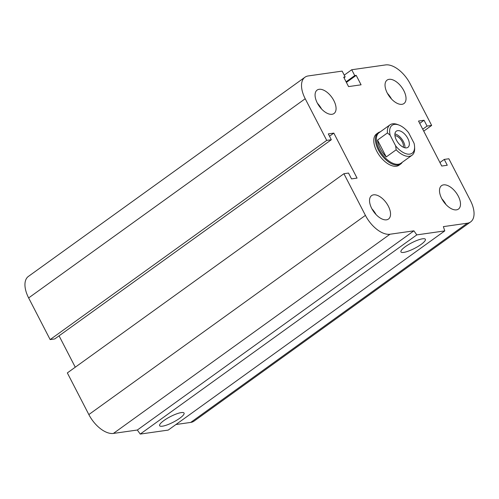 <?xml version="1.0" encoding="UTF-8"?>
<svg xmlns="http://www.w3.org/2000/svg" width="499" height="499" viewBox="0 0 499 499"><rect width="100%" height="100%" fill="white"/><g stroke="black" fill="none" stroke-linecap="round" stroke-linejoin="round"><path stroke-width="0.75" d="M400.672 164.028L399.044 165.2A19.255 10.261 -125.8 0 1 376.739 151.153A19.255 10.261 -125.8 0 1 376.533 133.95L378.161 132.778A19.255 10.261 54.2 0 0 381.093 154.397A19.255 10.261 54.2 0 0 400.672 164.028A19.255 10.261 54.2 0 0 402.244 162.306M333.856 100.617A14.44 7.697 -125.8 0 1 334.012 113.516A14.44 7.697 -125.8 0 1 319.329 106.293A14.44 7.697 -125.8 0 1 317.133 90.076A14.44 7.697 -125.8 0 1 333.856 100.617M317.476 103.33A14.44 7.697 -125.8 0 1 321.549 108.988M403.816 90.643A14.44 7.697 -125.8 0 1 403.972 103.543A14.44 7.697 -125.8 0 1 389.289 96.326A14.44 7.697 -125.8 0 1 387.093 80.108A14.44 7.697 -125.8 0 1 403.816 90.643M387.436 93.363A14.44 7.697 -125.8 0 1 391.509 99.02M458.288 196.176A14.44 7.697 -125.8 0 1 458.444 209.081A14.44 7.697 -125.8 0 1 443.754 201.858A14.44 7.697 -125.8 0 1 441.559 185.64A14.44 7.697 -125.8 0 1 458.288 196.176M441.902 198.895A14.44 7.697 -125.8 0 1 445.981 204.553M388.328 206.149A14.44 7.697 -125.8 0 1 388.484 219.049A14.44 7.697 -125.8 0 1 373.795 211.826A14.44 7.697 -125.8 0 1 371.599 195.608A14.44 7.697 -125.8 0 1 388.328 206.149M371.942 208.863A14.44 7.697 -125.8 0 1 376.021 214.52M163.959 420.514A13.747 3.125 -27.3 0 1 176.397 413.945A13.747 3.125 -27.3 0 1 184.062 413.085A13.747 3.125 -27.3 0 1 173.278 422.173A13.747 3.125 -27.3 0 1 159.63 425.697A13.747 3.125 -27.3 0 1 163.959 420.514M405.275 246.712A13.747 3.125 -27.3 0 1 417.713 240.144A13.747 3.125 -27.3 0 1 425.373 239.289A13.747 3.125 -27.3 0 1 414.594 248.371A13.747 3.125 -27.3 0 1 400.947 251.895A13.747 3.125 -27.3 0 1 405.275 246.712M444.777 230.9L168.207 430.094L140.225 434.08L416.802 234.886L413.908 230.825L389.975 234.237A24.071 12.824 -125.8 0 1 365.418 215.375L343.917 173.714L348.52 173.059L351.527 178.892L357.053 178.106L333.831 133.114L328.311 133.9L331.317 139.732L326.714 140.394L305.213 98.733A24.071 12.824 -125.8 0 1 304.951 77.233A24.071 12.824 -125.8 0 1 308.27 75.935L342.146 71.108L345.158 76.94L343.686 77.152L348.558 86.595L361.076 84.811L356.205 75.368L354.733 75.58L351.72 69.748L385.596 64.92A24.071 12.824 -125.8 0 1 410.153 83.776L431.66 125.436L427.057 126.091L424.044 120.259L418.524 121.045L441.74 166.036L447.266 165.25L444.253 159.418L448.857 158.763L470.357 200.423A24.071 12.824 -125.8 0 1 470.619 221.924A24.071 12.824 -125.8 0 1 467.301 223.215L443.368 226.627L444.777 230.9L416.802 234.886M140.225 434.08L137.337 430.019L413.908 230.825M137.337 430.019L113.404 433.431A24.071 12.824 -125.8 0 1 88.847 414.569L67.34 372.915L343.917 173.714M75.268 367.208L59.069 335.821M326.714 140.394L50.143 339.588L54.747 338.933L331.317 139.732M50.143 339.588L28.643 297.928A24.071 12.824 -125.8 0 1 28.381 276.427L304.951 77.233M344.004 77.769L345.158 76.94M329.508 136.227L333.831 133.114M470.619 221.924L194.049 421.119A24.071 12.824 -125.8 0 1 190.73 422.416L175.947 424.518M346.406 82.422L356.205 75.368M346.088 81.805L354.733 75.58M344.229 75.143L351.72 69.748M423.732 131.143L431.66 125.436M422.734 129.204L427.057 126.091M419.721 123.372L424.044 120.259M439.931 162.531L444.253 159.418M395.632 145.858A17.172 9.15 -125.8 0 0 408.475 154.179A17.172 9.15 -125.8 0 0 414.582 146.718A17.172 9.15 -125.8 0 0 414.045 143.232L408.587 132.665A17.172 9.15 -125.8 0 0 398.994 125.068L397.597 124.538A18.775 10.005 54.2 0 0 390.037 124.819A18.775 10.005 54.2 0 0 387.449 132.934L390.181 135.285L395.632 145.858L396.156 149.8L386.238 156.942L377.537 140.076L387.449 132.934M386.238 156.942A18.775 10.005 -125.8 0 1 377.537 140.076M390.181 135.285A17.172 9.15 -125.8 0 1 398.994 125.068M396.406 140.076A9.949 5.302 -125.8 0 1 396.3 131.187A9.949 5.302 -125.8 0 1 406.417 136.165A9.949 5.302 -125.8 0 1 407.926 147.336A9.949 5.302 -125.8 0 1 396.406 140.076M396.156 149.8A18.775 10.005 54.2 0 0 411.981 155.289A18.775 10.005 54.2 0 0 414.644 148.209L414.582 146.718M390.037 124.819L379.015 132.753A18.775 10.005 54.2 0 0 381.872 153.835A18.775 10.005 54.2 0 0 400.965 163.223L411.981 155.289M394.94 135.591A7.89 4.204 -125.8 0 1 402.231 141.791A7.89 4.204 -125.8 0 1 403.317 147.224M404.901 147.779A9.949 5.302 54.2 0 0 394.915 133.913M380.294 131.836A19.255 10.261 54.2 0 0 378.161 132.778M190.73 422.416L467.301 223.215M113.404 433.431L389.975 234.237M88.847 414.569L365.418 215.375M28.643 297.928L305.213 98.733"/></g></svg>
